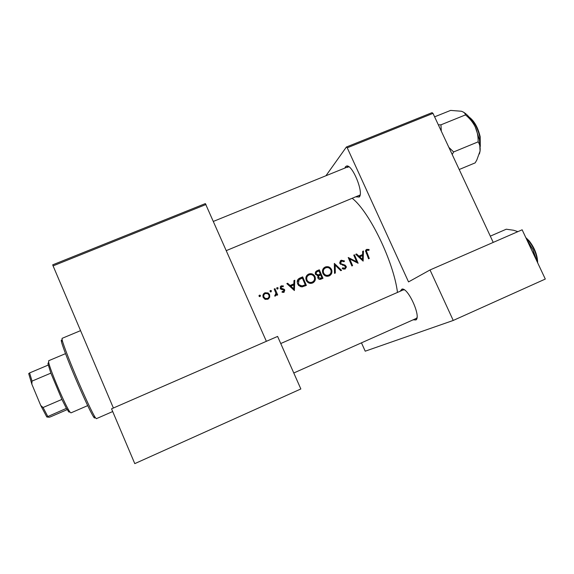 <?xml version="1.0" encoding="UTF-8"?>
<svg xmlns="http://www.w3.org/2000/svg" width="574" height="574" viewBox="0 0 574 574"><rect width="100%" height="100%" fill="white"/><g stroke="black" fill="none" stroke-linecap="round" stroke-linejoin="round"><path stroke-width="0.86" d="M344.874 168.067L345.483 166.718L346.66 166.001C352.393 164.329 364.081 193.051 359.259 196.925L356.318 196.925M226.35 250.601L360.099 194.988M400.186 291.24L401.944 289.109C407.935 287.172 421.388 316.776 415.935 319.948L413.136 319.818M362.66 251.347L362.625 254.547L358.937 256.119L356.54 253.952L355.744 254.289L363.141 261.12L363.457 251.01L362.66 251.347M341.214 260.216L339.693 262.756L339.887 263.48L344.472 265.762L345.57 267.061L344.723 268.223L342.664 267.814L342.219 268.625L345.003 269.134L346.373 267.14L345.189 265.181L341.286 263.882L340.626 263.179L341.602 261.077L344.027 261.708L344.529 260.983L341.214 260.216L340.109 261.163L341.745 261.026M341.573 270.347L334.333 263.401L334.513 273.368L335.309 273.03L335.18 265.159L340.784 270.684L341.573 270.347M314.997 276.611L314.817 276.23C313.311 273.913 311.259 273.188 308.676 274.063C306.129 275.441 305.332 277.543 306.279 280.377L306.817 281.36C308.382 283.291 310.312 283.836 312.608 282.996C315.14 281.576 315.937 279.452 314.997 276.611L314.358 277.185M306.38 285.4L302.699 276.862L300.116 277.959C297.461 279.122 296.643 281.109 297.669 283.922L298.674 285.529L301.924 286.935L306.38 285.4M278.146 288.019L277.127 287.61L277.005 288.944L277.759 289.031L278.146 288.019L277.457 289.095M283.384 285.952L281.253 285.859L280.241 288.421L280.951 289.26L283.757 290.049L283.613 291.606L282.272 291.398L281.992 292.159L283.943 292.381L284.797 290.064L284.094 289.224L280.987 288.069L281.633 286.605L283.14 286.735L283.384 285.952L282.76 286.591M293.96 280.578L293.888 283.843L290.092 285.465L287.646 283.262L286.828 283.613L294.383 290.53L294.778 280.234L293.96 280.578M369.096 249.496L366.707 249.374L365.545 250.716L368.551 258.809L369.283 258.494L366.413 251.032L367.051 250.242L368.96 250.321L369.096 249.496L368.235 250.185M277.68 294.928L274.96 288.665L274.2 288.987L275.922 293.285L274.709 296.069L275.463 296.005L276.524 294.319L276.919 295.251L277.68 294.928M260.467 295.545L259.448 295.136L259.053 296.148L259.434 296.543L260.072 296.557L260.467 295.545L259.878 296.615M269.608 294.627L268.108 292.948L264.987 292.776C263.114 293.773 262.519 295.301 263.193 297.361L265.009 299.233L267.807 299.269L269.715 297.217L269.608 294.627L268.976 295.309M271.437 290.875L270.419 290.466L270.34 291.836L271.043 291.886L271.437 290.875L270.792 291.951M322.983 278.297L319.316 269.787L317.078 270.741C315.528 271.445 315.004 272.621 315.492 274.264L318.032 275.757L317.888 278.074C318.749 279.416 319.912 279.725 321.368 278.986L322.983 278.297M331.535 269.558C330.107 266.967 328.012 266.121 325.25 267.01C322.853 268.273 322.014 270.254 322.746 272.959L322.875 273.296C324.288 275.951 326.384 276.826 329.167 275.915C331.32 274.795 332.217 273.002 331.851 270.526L331.535 269.558L330.889 270.11M358.133 263.265L354.488 254.827L353.756 255.136L356.641 261.744L348.21 257.496L351.862 265.949L352.594 265.633L349.738 258.967L358.133 263.265M397.481 292.424C393.678 261.916 369.67 212.179 352.486 198.511M206.001 204.495L53.088 265.877L52.686 264.844L205.37 203.591L266.372 341.315M53.088 265.877L113.394 408.021M347.234 147.805L346.402 147.016L432.05 112.655L432.997 113.379L347.234 147.805L408.537 281.906L430.026 269.959L522.139 229.794L545.3 279.057L453.238 320.45L365.215 351.188L361.462 342.843M432.997 113.379L493.231 242.4M346.402 147.016L325.932 175.752M430.026 269.959L453.238 320.45M348.927 166.797L347.155 167.414M416.093 318.505L416.961 317.709M404.318 289.834L403.077 289.978M300.848 388.964L134.782 463.627L111.55 408.824L277.601 336.421L300.848 388.964M365.781 250.121L366.707 249.374M365.681 250.3L367.023 250.257M287.086 283.843L287.646 283.262M289.511 286.031L290.092 285.465M289.612 286.125L293.888 283.843L293.745 288.815L290.867 286.168L293.859 284.891M293.953 281.052L294.778 280.234M293.852 285.307L293.759 289.942M290.286 286.735L290.867 286.168M293.149 289.375L293.745 288.815M282.666 292.41L283.613 291.606M282.867 292.353L283.283 291.929M280.263 286.778L281.253 285.859M280.478 286.67L281.913 286.519M280.851 287.409L280.162 288.205M280.385 288.686L280.987 288.069M280.851 289.188L281.454 288.571M281.906 289.59L282.666 288.815M283.448 289.87L284.094 289.224M284.13 290.731L284.797 290.064M284.101 291.018L284.037 292.338M276.718 288.055L277.127 287.61M276.675 288.356L277.386 288.822M274.35 289.325L274.96 288.665M275.922 293.292L276.424 294.426M275.549 295.962L276.524 294.319M274.767 295.689L275.276 295.165M274.752 295.789L275.089 295.359M259.01 295.646L259.448 295.136M258.982 295.847L259.807 296.306M269.07 295.818L269.041 297.942L269.715 297.217M269.041 297.942L268.618 298.803M263.409 294.082L264.987 292.776M264.305 293.551L266.365 293.314M267.477 298.494L265.245 298.408L263.954 297.031C263.437 295.466 263.897 294.304 265.332 293.544L267.656 293.637L268.847 294.95C269.357 296.521 268.905 297.698 267.477 298.494L267.979 298.215M263.358 297.691L263.954 297.031M265.375 299.384L266.817 299.205M264.054 294.649L263.079 297.052M269.995 290.932L270.419 290.466M269.959 291.197L270.72 291.664M297.856 279.567L302.699 276.862M301.809 277.723L302.017 278.182M305.067 285.013L305.425 285.809M302.34 278.046L305.268 284.833L302.01 285.938L299.162 284.804L298.423 283.599L299.09 279.682L302.34 278.046M300.252 286.663L303.854 285.83L305.268 284.833M301.199 286.684L302.01 285.938M297.798 284.195L298.423 283.599M298.222 280.528L297.232 282.329M314.509 279.33L313.354 282.587M306.839 275.441L308.676 274.063M307.75 274.939L310.34 274.594M312.206 282.128C310.304 282.81 308.712 282.358 307.413 280.779L307.025 280.062C306.272 277.737 306.961 276.022 309.092 274.91C311.173 274.185 312.837 274.745 314.086 276.589L314.258 276.933C314.997 279.244 314.308 280.98 312.206 282.128L312.765 281.827M306.401 280.636L307.025 280.062M309.278 283.176L311.345 282.882M307.463 276.159L305.842 278.562M315.671 271.854L319.316 269.787M318.333 270.691L318.541 271.15M320.005 274.415L320.335 275.154M321.598 277.967L321.949 278.742M316.102 271.638L317.078 270.741M321.878 277.73L320.866 278.16L318.584 277.651C318.376 276.395 318.922 275.577 320.22 275.204L320.715 274.989L321.878 277.73L319.962 278.942L320.866 278.16M318.599 277.68L317.967 278.225L318.584 277.651M319.015 279.208L319.962 278.942M318.656 276.331L317.659 277.271M320.342 274.121L318.254 274.889L316.238 273.949C316.016 272.657 316.575 271.811 317.903 271.423L318.957 270.971L320.342 274.121L318.886 275.183L319.847 274.329M318.886 275.183L317.329 275.735L318.254 274.889M315.614 274.516L316.238 273.949M316.296 272.607L315.291 273.568M330.961 272.6L329.785 275.592M323.471 268.323L325.25 267.01M324.231 267.922L326.692 267.57M328.766 275.046C326.513 275.793 324.798 275.104 323.621 272.987L323.514 272.707C322.94 270.49 323.657 268.869 325.666 267.857C327.905 267.111 329.612 267.785 330.796 269.873L331.04 270.605C331.327 272.65 330.567 274.128 328.766 275.046L329.203 274.824M322.99 273.533L323.621 272.987M326.061 276.151L327.826 275.836M324.08 269.055L322.445 271.143M334.398 265.827L335.18 265.159M343.833 261.572L344.529 260.983M340.497 262.017L339.679 262.67M340.009 263.71L340.626 263.179M340.64 264.427L341.286 263.882M344.472 265.762L345.189 265.181M345.534 266.817L346.194 266.279M345.326 267.771L344.981 269.149M343.259 269.163L344.723 268.223M343.704 269.041L344.343 268.532M353.857 255.351L354.488 254.827M349.107 259.491L349.738 258.967M355.995 262.261L356.641 261.744M355.93 254.454L356.54 253.952M358.32 256.621L358.937 256.119M358.477 256.765L362.625 254.547M362.66 251.656L363.457 251.01M362.208 254.878L362.201 255.753M362.172 259.699L362.172 260.201M362.51 259.434L359.697 256.822L362.603 255.581L362.51 259.434L361.885 259.929M359.08 257.317L359.697 256.822M69.117 412.218L66.405 408.365L61.906 399.411L50.871 373.129L47.936 363.758L48.654 362.108C49.522 368.723 65.73 406.736 69.906 411.938L70.939 412.878L87.686 405.624M65.515 353.641L48.69 360.716L48.654 362.108M66.405 408.365L46.817 416.982L40.732 405.474L31.85 384.193L28.7 373.609L29.597 372.928L32.036 381.1L31.85 384.193M67.144 409.649L50.72 416.746L49.228 417.241L46.817 416.982M40.732 405.474L43.072 407.504L47.764 416.415M61.906 399.411L43.072 407.504M50.871 373.129L32.036 381.1M48.23 365.071L29.597 372.928M94.674 417.19C94.875 418.453 94.466 418.303 93.462 416.738C90.52 411.91 85.44 401.24 78.229 384.724C70.093 366.011 62.631 346.796 61.49 341.774C61.059 339.966 61.231 339.571 62.006 340.59M80.561 330.638L62.064 338.351L62.207 340.117C63.405 345.254 71.111 365.057 79.499 384.365C86.939 401.405 92.156 412.405 95.155 417.37L96.332 418.697L112.698 411.544M479.419 153.932L480.065 151.077L479.491 139.704L475.265 126.94C477.353 131.726 478.3 136.698 478.12 141.857C479.814 144.325 480.467 147.396 480.065 151.077L476.807 160.017L475.186 162.865L459.207 169.517M452.212 154.528L453.632 151.945L478.12 141.857M453.632 151.945L448.875 147.389M441.298 131.159L440.961 124.823L465.457 114.908C469.597 118.208 472.868 122.226 475.265 126.94C471.699 119.6 467.731 114.649 463.361 112.095M440.961 124.823L438.335 124.816M434.611 116.838L450.597 110.409L461.36 111.241C463.864 112.081 465.234 113.3 465.457 114.908M527.901 242.049L532.923 249.547L535.47 258.142M490.311 236.144L506.275 229.213L513.587 230.253L517.748 231.616M536.841 261.07L532.923 249.547L526.545 239.171M366.248 253.378L366.894 252.869M299.241 278.813L300.116 277.959M303.854 285.83L304.679 285.084M342.542 265.267L343.352 264.6M480.244 145.394L479.814 136.985C477.912 128.612 474.533 122.212 469.69 117.799M537.35 262.153C536.805 254.626 533.913 247.538 528.676 240.879L526.1 238.217M359.64 195.497L359.008 197.147M348.188 166.725L348.576 166.568L348.188 166.725M416.473 318.333L416.882 318.154L416.473 318.333M403.522 289.777L403.924 289.597L403.522 289.777M403.594 289.805L401.944 289.109M416.502 318.261L415.935 319.948M348.253 166.754L346.66 166.001M366.413 251.032L365.595 251.685M281.303 288.478L280.715 289.081M284.252 289.332L283.628 289.956M277.902 287.71L277.149 288.514M260.094 295.158L259.441 295.919M268.108 292.948L267.541 293.572M265.245 298.408L264.657 299.047M271.143 290.537L270.426 291.319M299.162 284.804L298.545 285.378M314.817 276.23L314.193 276.797M307.413 280.779L306.803 281.339M316.274 274.02L315.657 274.58M331.851 270.526L331.126 271.136M323.506 272.707L322.861 273.267M340.511 262.727L339.822 263.315M346.373 267.14L345.34 267.972M68.213 411.314L69.906 411.938M93.462 416.738L95.155 417.37M61.49 341.774L62.207 340.117M347.858 166.855L213.449 221.377M480.295 146.42L480.18 136.734M469.037 117.01C474.224 120.856 477.927 127.399 480.158 136.619M525.791 237.571L529.113 240.815M529.228 240.951C534.674 247.968 537.486 255.258 537.666 262.82M280.751 343.532L403.185 289.927M293.78 372.992L416.143 318.484"/></g></svg>
